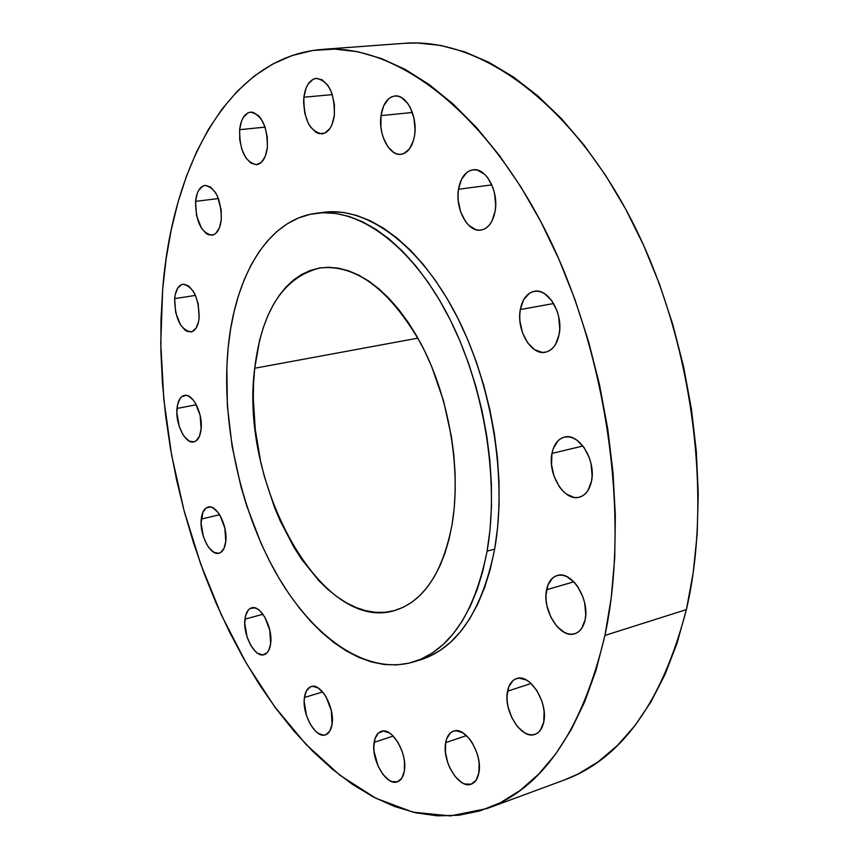 <?xml version="1.0" encoding="UTF-8"?>
<svg xmlns="http://www.w3.org/2000/svg" width="859" height="859" viewBox="0 0 859 859"><rect width="100%" height="100%" fill="white"/><g stroke="black" fill="none" stroke-linecap="round" stroke-linejoin="round"><path stroke-width="1.29" d="M445.681 742.638C446.82 736.485 449.407 732.652 453.445 731.149C465.417 725.866 482.994 754.47 478.86 772.982L479.139 763.211L478.28 757.906L476.799 752.581L472.214 742.745L469.282 738.611L462.765 732.738L456.193 730.708L453.198 731.234L450.567 732.781L446.744 738.59L445.681 742.638L445.456 752.237L447.743 762.642L449.729 767.667L455.045 776.418L461.466 782.377L464.794 784.009L471.065 784.213L476.004 780.359L478.86 772.982C477.679 778.92 475.167 782.635 471.301 784.127C459.125 789.518 441.751 761.063 445.681 742.638L466.48 735.594L445.681 742.638M374.148 742.337C375.136 736.399 377.488 732.748 381.192 731.385C391.94 726.693 407.832 753.676 404.331 771.114L404.482 761.847L403.655 756.811L402.27 751.765L398.028 742.434L392.456 735.325L389.428 732.952L383.49 731.02L378.454 732.985L375.061 738.493L373.805 746.707L374.052 751.453L378.067 766.099L382.942 774.399L388.783 780.047L391.801 781.593L397.438 781.776L401.851 778.104L404.331 771.114C403.311 776.869 401.024 780.423 397.459 781.776C386.529 786.533 370.83 759.689 374.148 742.337L393.207 736.056L374.148 742.337M304.451 697.497C305.332 691.474 307.565 687.834 311.141 686.588C320.879 682.572 334.956 707.655 332.057 724.191L331.295 710.457L326.055 696.832L323.596 693.149L318.163 687.984L312.773 686.309L310.357 686.878L306.513 690.69L304.451 697.497L304.193 701.717L306.523 715.708L310.357 724.405L315.371 731.063L318.109 733.307L323.499 735.154L325.948 734.681L329.888 730.998L332.057 724.191C331.144 730.043 328.965 733.597 325.497 734.842C315.618 738.901 301.702 713.969 304.451 697.497L322.619 691.946L304.451 697.497M244.955 619.156C245.771 612.811 247.993 609.052 251.612 607.882C260.599 604.511 273.065 627.746 270.649 643.649L269.801 630.259L264.851 617.224L260.062 610.996L257.496 609.02L254.951 607.914L250.291 608.408L248.358 609.987L245.642 615.463L244.761 623.301L247.048 636.873L250.656 645.163L255.348 651.39L257.893 653.42L262.875 654.902L267.106 652.786L268.717 650.456L270.649 643.649C269.801 649.844 267.611 653.516 264.11 654.687C255.005 658.091 242.667 635.005 244.955 619.156L262.929 614.271L244.955 619.156M201.253 519.04C202.048 512.157 204.356 508.152 208.157 507.035C216.661 504.222 227.85 525.923 225.767 541.471L224.865 528.145L220.076 515.518L217.875 512.254L213.053 507.916L210.638 507.003L206.224 507.873L202.939 512.104L201.092 523.195L203.368 536.574L206.858 544.574L209.016 547.838L213.762 552.251L218.497 553.325L220.623 552.541L223.995 548.418L225.767 541.471C224.929 548.192 222.664 552.122 218.97 553.228C210.369 556.084 199.299 534.534 201.253 519.04L219.625 514.756L201.253 519.04M176.997 408.465C177.834 400.852 180.315 396.504 184.438 395.408C192.738 393.057 203.003 413.63 201.113 429.103L200.179 415.606L195.422 403.161L193.254 400.026L188.518 396.053L186.145 395.344L181.829 396.633L180.046 398.555L177.588 404.589L176.868 412.728L179.155 426.161L182.602 433.999L184.728 437.124L189.399 441.182L194.037 441.859L196.12 440.86L199.417 436.351L201.113 429.103C200.244 436.555 197.795 440.828 193.79 441.913C185.394 444.307 175.236 423.895 176.997 408.465L196.314 404.739L176.997 408.465M174.635 298.631C175.569 290.127 178.328 285.328 182.913 284.232C193.425 286.605 198.837 297.794 199.148 317.819L198.193 303.903L195.326 295.12L193.361 291.416L188.776 286.101L183.923 284.168L181.625 284.587L177.738 288.066L175.236 294.562L174.635 298.631L175.623 312.322L180.336 324.605L184.835 329.963L187.251 331.445L191.965 331.714L195.927 328.385L198.515 321.932L199.148 317.819C198.171 326.173 195.455 330.887 190.988 331.971C180.465 329.695 175.011 318.582 174.635 298.631L195.444 295.399L174.635 298.631M195.573 201.36C196.657 191.836 199.803 186.521 205.011 185.415C215.749 187.874 221.171 199.245 221.289 219.55L221.16 209.886L217.348 195.981L215.298 192.244L210.487 187.015L205.387 185.383L202.971 186.006L198.858 189.989L197.323 193.178L195.573 201.36L196.55 215.673L201.457 228.215L206.171 233.487L208.705 234.851L213.666 234.754L215.899 233.294L219.442 227.775L221.289 219.55C220.14 228.902 217.037 234.131 211.98 235.226C201.221 232.875 195.755 221.59 195.573 201.36L218.433 198.547L195.573 201.36M239.629 129.677C240.96 119.133 244.59 113.291 250.517 112.142C261.877 114.709 267.493 126.477 267.364 147.447L267.299 137.204L265.087 127.143L239.629 129.677L239.736 139.727L241.905 149.584L245.803 157.777L250.86 163.092L256.336 164.703L261.415 162.319L265.291 156.274L267.364 147.447C265.968 157.798 262.392 163.532 256.637 164.67C245.244 162.233 239.575 150.561 239.629 129.677L265.087 127.121L261.082 118.832L258.591 115.761L253.147 112.357L250.398 112.153L247.768 112.959L243.29 117.425L241.594 120.904L239.629 129.677M303.882 97.217C305.503 85.846 309.659 79.554 316.359 78.341C328.761 81.025 334.752 93.363 334.344 115.353L334.387 104.497L332.057 93.889L330.092 89.196L327.719 85.181L322.061 79.747L315.972 78.384L313.063 79.307L308.059 84.15L306.158 87.876L303.882 97.217L303.592 102.479L304.762 113.195L308.07 122.858L310.389 126.831L315.919 132.329L318.936 133.639L324.885 133.102L329.974 128.442L331.95 124.748L334.344 115.353C332.648 126.498 328.557 132.673 322.071 133.886C309.627 131.363 303.56 119.133 303.882 97.217L332.304 94.64L303.882 97.217M381.02 115.621C382.91 103.875 387.527 97.335 394.861 95.993C406.371 94.146 417.699 116.341 414.629 135.078L415.058 129.462L413.898 117.951L410.237 107.558L407.638 103.305L401.421 97.518L398.05 96.208L394.678 96.015L391.436 96.938L388.44 98.957L383.651 105.85L381.02 115.621L380.891 126.788L381.793 132.383L383.297 137.708L387.86 146.771L393.937 152.623L397.266 154.04L400.627 154.362L403.88 153.568L409.603 148.757L413.544 140.296L414.629 135.078C412.642 146.556 408.122 152.977 401.046 154.319C389.395 156.306 378.132 134.337 381.02 115.621L412.341 112.486L381.02 115.621M458.502 189.259C460.574 177.813 465.395 171.338 472.976 169.824C485.85 167.344 498.875 191.332 495.149 211.067L495.686 205.301L494.548 193.361L492.926 187.67L487.858 177.942L484.626 174.291L477.411 170.125L473.717 169.749L470.141 170.544L466.845 172.466L461.508 179.327L458.502 189.259L458.019 194.918L458.234 200.759L460.735 212.13L465.642 221.708L468.778 225.359L475.865 229.697L479.547 230.201L483.123 229.557L486.473 227.764L489.469 224.897L491.971 221.053L495.149 211.067C492.991 222.213 488.277 228.548 480.997 230.083C467.94 232.735 454.991 208.962 458.502 189.259L491.82 184.889L458.502 189.259M520.307 309.551C522.369 299.115 527.029 293.037 534.277 291.319C548.332 287.862 563.525 313.922 559.134 334.43L559.757 328.664L558.661 316.563L556.976 310.7L551.671 300.51L544.531 293.649L540.612 291.813L536.682 291.137L532.87 291.652L529.337 293.327L523.603 299.802L520.307 309.551L519.738 315.199L519.92 321.094L522.487 332.734L527.619 342.762L534.577 349.677L542.34 352.426L546.163 352.061L549.749 350.526L552.96 347.884L555.655 344.223L559.134 334.43C556.997 344.545 552.466 350.472 545.519 352.201C531.259 355.873 516.162 330.017 520.307 309.551L553.647 303.528L520.307 309.551M551.961 453.412C553.84 444.361 557.996 438.928 564.417 437.113C578.998 432.539 596.339 460.553 591.464 481.351L592.13 475.757L591.056 463.796L589.371 457.89L584.002 447.421L576.743 440.033L572.76 437.875L568.744 436.866L564.857 437.016L561.238 438.326L558.039 440.742L553.314 448.43L551.961 453.412L551.521 464.698L554.076 476.348L559.273 486.645L562.634 490.79L566.339 494.054L574.252 497.458L578.161 497.458L581.822 496.287L585.108 493.979L587.878 490.639L591.464 481.351C589.532 490.092 585.494 495.375 579.363 497.2C564.546 501.989 547.355 474.157 551.961 453.412L582.939 446.004L551.961 453.412M507.551 691.194C508.904 684.473 511.878 680.274 516.484 678.621C529.724 673.026 548.407 702.522 543.715 722.129L544.123 711.757L543.232 706.152L541.664 700.557L536.714 690.292L530.057 682.561L526.417 680.038L519.212 678.138L515.926 678.814L513.016 680.553L508.753 686.867L507.025 696.101L507.207 701.384L508.077 706.86L511.749 717.576L517.494 726.66L524.495 732.738L528.135 734.338L531.689 734.885L535.017 734.327L537.992 732.706L540.504 730.053L543.715 722.129C542.319 728.604 539.431 732.673 535.039 734.327C521.563 740.061 503.084 710.715 507.551 691.194L531.109 683.496L507.551 691.194M546.592 589.768C548.203 582.058 551.736 577.302 557.169 575.519C571.418 570.14 590.079 599.442 585.086 619.897L585.731 614.593L584.678 603.029L583.025 597.23L577.796 586.729L574.424 582.445L566.843 576.625L562.935 575.315L559.145 575.133L555.623 576.088L552.509 578.128L547.902 585.108L546.002 594.986L546.163 600.559L547.065 606.282L550.92 617.342L557.019 626.533L564.46 632.471L568.347 633.91L572.148 634.232L575.713 633.416L578.912 631.483L581.607 628.509L585.086 619.897C583.433 627.328 580.018 631.934 574.832 633.727C560.336 639.289 541.868 610.158 546.592 589.768L573.823 581.811L546.592 589.768M604.94 635.435C582.219 730.333 542.92 788.036 487.053 808.534L450.427 815.921L412.996 812.174L375.834 798.247L339.885 775.226L305.922 744.291L274.558 706.592L246.308 663.266L221.568 615.409L200.695 564.062L183.944 510.225L171.575 454.841L163.779 398.909L160.762 343.375L162.673 289.268L166.066 259.214L171.156 230.191L177.953 202.434L186.457 176.181L196.679 151.667L208.597 129.14L222.191 108.868L237.406 91.108L254.178 76.118L272.443 64.189L292.081 55.545L312.955 50.445L334.924 49.113L357.773 51.733L381.289 58.476L405.233 69.429L429.328 84.654L453.251 104.122L476.691 127.755L499.315 155.382L520.769 186.725L540.73 221.45L558.865 259.128L574.875 299.276L588.49 341.302L599.485 384.617L607.7 428.566L613.004 472.493L615.345 515.754L614.733 557.706L611.232 597.778L604.94 635.435L596.039 670.224L584.711 701.76L571.192 729.731L555.752 753.912L538.647 774.174L520.146 790.409L500.529 802.639L480.052 810.875L458.985 815.234L437.553 815.846L415.981 812.861L394.485 806.483L373.246 796.905L352.426 784.353L332.186 769.03L312.644 751.174L293.928 731.009L276.147 708.75L259.397 684.602L243.741 658.799L229.267 631.526L216.028 602.986L204.098 573.372L193.511 542.867L184.331 511.674L176.6 479.966L170.35 447.926L165.637 415.745L162.469 383.586L160.901 351.664L160.966 320.16L162.673 289.268C172.444 163.253 230.309 56.597 322.211 49.403C393.583 43.455 482.79 107.643 544.767 229.256C606.679 350.633 630.495 516.42 604.94 635.435L686.384 609.6L604.94 635.435M487.053 808.534L564.234 780.036C621.562 758.937 662.278 702.125 686.384 609.6C713.625 493.646 691.216 333.517 629.593 216.457C567.885 99.172 477.583 37.27 404.267 43.315L322.479 49.382M487.107 551.167C474.597 613.208 449.998 650.156 413.329 661.999C366.117 675.775 312.139 637.034 275.75 572.609C239.393 507.787 221.01 420.856 228.193 347.358L230.631 328.965L234.153 311.377L238.748 294.755L244.407 279.261L251.086 265.034L258.774 252.224L267.428 240.982L276.974 231.436L287.368 223.727L298.535 217.971L310.378 214.278L322.812 212.742L335.719 213.451L348.969 216.436L362.455 221.74L376.006 229.364L389.492 239.285L402.742 251.44L415.616 265.732L427.932 282.031L439.55 300.188L450.309 319.999L460.07 341.259L468.692 363.69L476.058 387.044L482.082 411.021L486.677 435.33L489.791 459.64L491.38 483.681L491.455 507.132L490.017 529.713L487.107 551.167L482.779 571.246L477.11 589.736L470.195 606.454L462.131 621.25L453.047 633.996L443.061 644.604L432.292 653.023L420.899 659.207L408.991 663.169L396.708 664.92L384.177 664.501L371.517 661.978L358.869 657.436L346.317 650.95L333.99 642.639L321.975 632.611L310.357 620.993L299.243 607.904L288.688 593.472L278.778 577.839L269.565 561.142L261.125 543.511L246.758 506.026L240.917 486.452L232.123 446.358L227.367 405.963L226.84 366.428L228.193 347.358C235.087 275.599 268.072 219.496 315.897 213.322C358.482 207.438 410.849 244.729 447.442 314.394C483.971 383.984 499.777 479.451 487.107 551.167L494.655 549.116L487.107 551.167M413.329 661.999L420.577 659.787C457.364 647.911 482.049 611.017 494.655 549.116C507.433 477.572 491.702 382.384 455.173 313.02C418.569 243.58 366.117 206.418 323.413 212.323L319.666 212.925M254.715 368.243C261.823 310.367 283.685 276.92 320.3 267.89C356.281 264.314 389.846 289.623 421.017 343.825C448.903 396.45 461.326 468.649 452.21 523.689C442.911 572.566 423.734 601.515 394.7 610.524C320.6 633.545 239.264 482.243 254.715 368.243L417.914 338.145L254.715 368.243L253.577 383.017L253.287 398.232L255.263 429.468L260.535 460.982L264.357 476.541L274.236 506.649L280.227 520.951L294.068 547.516L301.831 559.542L318.743 580.544L327.773 589.317L337.093 596.801L346.617 602.932L356.27 607.603L365.966 610.76L375.63 612.338L385.143 612.295L394.442 610.588L403.397 607.206L411.944 602.148L419.965 595.427L427.363 587.084L434.063 577.162L439.98 565.759L445.016 552.96L449.117 538.894L452.21 523.689L454.261 507.519L455.216 490.564L455.077 472.987L453.82 455.012L451.458 436.855L443.534 400.799L431.669 366.525L424.443 350.558L416.475 335.622L407.853 321.867L398.683 309.444L389.084 298.481L379.173 289.064L369.048 281.29L358.837 275.191L348.647 270.821L338.575 268.191L328.729 267.278L319.194 268.062L310.078 270.51L301.445 274.558L293.359 280.131L285.907 287.153L279.121 295.528L273.055 305.16L267.75 315.94L263.251 327.751L259.558 340.486L254.715 368.243M420.448 659.83L428.169 656.995L439.604 650.8L450.406 642.392L460.435 631.794L469.551 619.06L477.647 604.285L484.594 587.599L490.296 569.152L494.655 549.116L497.597 527.716L499.068 505.189L499.015 481.802L497.447 457.836L494.354 433.591L489.78 409.356L483.767 385.455L476.412 362.165L467.79 339.799L458.04 318.614L447.281 298.868L435.653 280.764L423.326 264.518L410.441 250.27L397.169 238.168L383.662 228.279L370.079 220.688L356.582 215.405L343.289 212.431L330.35 211.743L323.263 212.345M564.009 780.122L578.075 774.034L598.261 761.75L617.331 745.591L635.005 725.576L651.004 701.771L665.07 674.347L676.946 643.52L686.384 609.6L693.181 572.953L697.175 534.03L698.238 493.334L696.316 451.437L691.398 408.927L683.528 366.439L672.822 324.595L659.444 284.007L643.606 245.277L625.567 208.92L605.638 175.429L584.12 145.203L561.378 118.585L537.723 95.811L513.51 77.052L489.072 62.396L464.698 51.873L440.688 45.441L417.302 42.982L403.998 43.337M315.897 213.322L323.413 212.323"/></g></svg>
